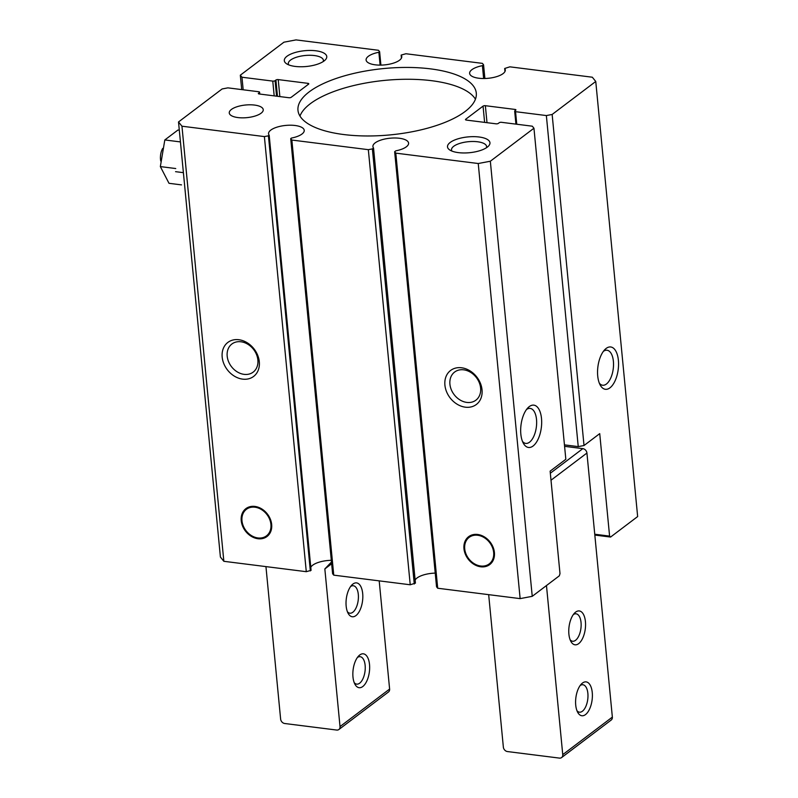<?xml version="1.0" encoding="UTF-8"?>
<svg xmlns="http://www.w3.org/2000/svg" width="798" height="798" viewBox="0 0 798 798"><rect width="100%" height="100%" fill="white"/><g stroke="black" fill="none" stroke-linecap="round" stroke-linejoin="round"><path stroke-width="1.2" d="M504.964 71.521L504.675 68.478L509.882 66.833L592.316 77.216L595.757 81.466L552.146 114.463L546.361 115.56L515.548 111.68A1.706 0.638 174.5 0 1 514.68 111.221A1.706 0.638 174.5 0 1 514.89 110.872L515.717 110.244A1.706 0.638 174.5 0 0 515.937 109.895A1.706 0.638 174.5 0 0 515.059 109.436L485.364 105.695A1.706 0.638 174.5 0 0 483.049 106.134L465.693 119.261A1.706 0.638 174.5 0 0 465.483 119.61A1.706 0.638 174.5 0 0 466.351 120.079L496.047 123.82A1.706 0.638 174.5 0 0 498.361 123.381L499.189 122.752A1.706 0.638 174.5 0 1 501.503 122.313L532.306 126.194L533.952 128.229L565.832 459.279L550.131 471.159L559.996 573.632L559.318 575.827L532.236 596.325L520.136 598.62L437.703 588.236L436.546 586.809L394.651 151.72L395.808 150.842A17.915 6.663 174.5 0 0 408.586 143.121A17.915 6.663 174.5 0 0 390.112 138.204A17.915 6.663 174.5 0 0 372.915 146.563A17.915 6.663 174.5 0 0 373.534 148.029L415.429 583.129L410.232 584.774L333.754 575.149L332.606 573.722L290.711 138.623L291.46 138.064A17.915 6.663 174.5 0 0 304.228 130.343A17.915 6.663 174.5 0 0 285.754 125.426A17.915 6.663 174.5 0 0 268.557 133.785A17.915 6.663 174.5 0 0 269.185 135.261L311.08 570.351L306.282 571.687L223.849 561.303L220.408 557.054L178.513 121.954L222.123 88.957L227.909 87.86L258.722 91.74A1.706 0.638 174.5 0 1 259.589 92.199A1.706 0.638 174.5 0 1 259.38 92.548L258.612 93.825M533.074 446.012A21.327 10.244 97.2 0 0 541.343 417.115A21.327 10.244 97.2 0 0 527.837 407.898A21.327 10.244 97.2 0 0 523.378 443.309A21.327 10.244 97.2 0 0 533.074 446.012M533.952 128.229L490.341 161.226L532.236 596.325M243.171 89.775L241.964 77.226L272.766 81.107A1.706 0.638 174.5 0 0 275.081 80.668L275.909 80.039A1.706 0.638 174.5 0 1 278.223 79.6L307.918 83.341A1.706 0.638 174.5 0 1 308.786 83.81A1.706 0.638 174.5 0 1 308.577 84.159L291.22 97.286A1.706 0.638 174.5 0 1 288.906 97.725L259.21 93.984A1.706 0.638 174.5 0 1 258.333 93.526A1.706 0.638 174.5 0 1 258.552 93.176M241.964 77.226L240.318 75.192L241.704 89.595M240.318 75.192L283.928 42.194L296.028 39.9L378.461 50.284L379.619 51.7L380.905 65.117M606.151 348.437A21.327 10.244 -82.8 0 1 618.001 370.91A21.327 10.244 -82.8 0 1 600.256 385.145A21.327 10.244 -82.8 0 1 604.714 349.733A21.327 10.244 -82.8 0 1 606.151 348.437M552.146 114.463L584.016 445.523L599.727 433.633L609.592 536.106L610.57 537.054L637.652 516.565L595.757 81.466M546.361 115.56L578.241 446.611L584.016 445.523M564.445 444.875L578.241 446.611M594.819 535.069L610.57 537.054M415.14 580.086A17.915 6.663 174.5 0 1 435.229 573.104M310.781 567.308A17.915 6.663 174.5 0 1 331.31 560.316M490.341 161.226L478.241 163.52L520.136 598.62M477.633 534.47A17.486 13.895 -127.1 0 0 466.78 557.054A17.486 13.895 -127.1 0 0 493.144 560.376A17.486 13.895 -127.1 0 0 477.633 534.47M461.573 367.768A21.327 16.938 -127.1 0 0 448.346 395.299A21.327 16.938 -127.1 0 0 480.496 399.349A21.327 16.938 -127.1 0 0 461.573 367.768M478.241 163.52L395.808 153.136L437.703 588.236M395.808 153.136L394.651 151.72M373.534 148.029L372.377 148.907L414.272 584.006M372.377 148.907L368.337 149.675L410.232 584.774M368.337 149.675L291.859 140.049L333.754 575.149M291.859 140.049L290.711 138.623M269.185 135.261L268.437 135.82L310.332 570.919M268.437 135.82L264.387 136.588L306.282 571.687M258.003 538.74A17.486 13.895 52.9 0 1 242.492 512.845A17.486 13.895 52.9 0 1 268.856 516.166A17.486 13.895 52.9 0 1 258.003 538.74M238.841 339.719A21.327 16.938 -127.1 0 0 225.615 367.25A21.327 16.938 -127.1 0 0 257.764 371.299A21.327 16.938 -127.1 0 0 238.841 339.719M264.387 136.588L181.954 126.204L223.849 561.303M181.954 126.204L178.513 121.954M379.619 51.7L378.87 52.269L380.107 65.117M378.87 52.269A17.915 6.663 174.5 0 0 366.102 59.98A17.915 6.663 174.5 0 0 384.576 64.897A17.915 6.663 174.5 0 0 401.763 56.548A17.915 6.663 174.5 0 0 401.145 55.072L401.434 58.114M401.145 55.072L405.933 53.745L482.411 63.371L483.558 64.798L484.885 78.503M483.558 64.798L482.401 65.665L483.638 78.523M504.675 68.478A17.915 6.663 174.5 0 1 505.294 69.955A17.915 6.663 174.5 0 1 488.107 78.304A17.915 6.663 174.5 0 1 469.633 73.386A17.915 6.663 174.5 0 1 482.401 65.665M231.4 109.456A17.067 6.344 174.5 0 1 250.233 104.797A17.067 6.344 174.5 0 1 263.24 109.685A17.067 6.344 174.5 0 1 246.861 117.645A17.067 6.344 174.5 0 1 229.265 112.957A17.067 6.344 174.5 0 1 231.4 109.456M450.172 142.473A21.327 7.94 174.5 0 1 477.822 136.857A21.327 7.94 174.5 0 1 488.486 146.104A21.327 7.94 174.5 0 1 469.493 152.707A21.327 7.94 174.5 0 1 449.583 149.854A21.327 7.94 174.5 0 1 450.172 142.473M324.098 60.947A21.327 7.94 -5.5 0 0 325.295 59.9A21.327 7.94 -5.5 0 0 304.776 50.703A21.327 7.94 -5.5 0 0 286.392 63.65A21.327 7.94 -5.5 0 0 304.906 66.623A21.327 7.94 -5.5 0 0 324.098 60.947M309.175 91.89A89.576 33.326 174.5 0 1 408.007 67.441A89.576 33.326 174.5 0 1 476.296 93.127A89.576 33.326 174.5 0 1 390.332 134.882A89.576 33.326 174.5 0 1 297.973 110.294A89.576 33.326 174.5 0 1 309.175 91.89M594.739 534.231L609.592 536.106M240.966 341.773A17.636 14.005 -127.1 0 0 231.889 344.008A17.636 14.005 -127.1 0 0 231.36 366.521A17.636 14.005 -127.1 0 0 253.166 372.127A17.636 14.005 -127.1 0 0 256.547 354.621A17.636 14.005 -127.1 0 0 240.966 341.773M463.698 369.823A17.636 14.005 -127.1 0 0 454.621 372.058A17.636 14.005 -127.1 0 0 454.092 394.571A17.636 14.005 -127.1 0 0 475.907 400.177A17.636 14.005 -127.1 0 0 479.279 382.671A17.636 14.005 -127.1 0 0 463.698 369.823M603.368 351.369A17.636 8.469 -82.8 0 1 607.039 350.242A17.636 8.469 -82.8 0 1 613.243 368.796A17.636 8.469 -82.8 0 1 602.63 385.235A17.636 8.469 -82.8 0 1 599.358 383.23M522.481 441.394A17.636 8.469 97.2 0 0 525.752 443.399A17.636 8.469 97.2 0 0 529.533 442.192A17.636 8.469 97.2 0 0 536.645 423.13A17.636 8.469 97.2 0 0 530.161 408.406A17.636 8.469 97.2 0 0 526.49 409.534M258.173 538.191A17.067 13.556 52.9 0 1 243.041 512.924A17.067 13.556 52.9 0 1 268.756 516.166A17.067 13.556 52.9 0 1 258.173 538.191M477.872 534.71A17.067 13.556 -127.1 0 0 467.289 556.745A17.067 13.556 -127.1 0 0 493.014 559.977A17.067 13.556 -127.1 0 0 477.872 534.71M257.934 537.952A16.638 13.217 52.9 0 1 243.171 513.323A16.638 13.217 52.9 0 1 268.248 516.476A16.638 13.217 52.9 0 1 257.934 537.952M477.703 535.268A16.638 13.217 -127.1 0 0 467.389 556.745A16.638 13.217 -127.1 0 0 492.466 559.897A16.638 13.217 -127.1 0 0 477.703 535.268M299.968 116.069A89.576 33.326 174.5 0 1 310.312 103.72A89.576 33.326 174.5 0 1 401.294 79.351A89.576 33.326 174.5 0 1 475.438 99.171M323.25 61.546A17.636 6.564 -5.5 0 0 323.419 60.329A17.636 6.564 -5.5 0 0 305.245 55.491A17.636 6.564 -5.5 0 0 288.317 63.71A17.636 6.564 -5.5 0 0 288.726 64.867M451.907 151.071A17.636 6.564 174.5 0 1 451.508 149.914A17.636 6.564 174.5 0 1 453.713 146.293A17.636 6.564 174.5 0 1 473.164 141.485A17.636 6.564 174.5 0 1 486.61 146.533A17.636 6.564 174.5 0 1 486.431 147.75M183.39 172.657L175.56 171.67M175.74 168.538L160.348 166.592L168.996 183.301L181.515 184.887M160.348 166.592L164.817 139.949L177.944 130.024L179.301 130.194M164.817 139.949L180.119 141.884M160.747 161.006A10.184 4.888 -82.8 0 1 162.692 148.438M331.479 562.011L324.836 568.934L340.018 726.579A4.269 3.392 52.9 0 1 338.881 729.512A4.269 3.392 52.9 0 1 336.686 730.05L284.716 723.507A4.269 3.392 52.9 0 1 280.627 719.098L265.943 566.6M379.2 580.864L389.614 689.053A4.269 3.392 52.9 0 1 388.476 691.986L338.881 729.512M331.649 563.777L324.836 568.934M352.906 584.066A17.067 8.189 -82.8 0 1 362.382 602.041A17.067 8.189 -82.8 0 1 348.187 613.433A17.067 8.189 -82.8 0 1 351.748 585.104A17.067 8.189 -82.8 0 1 352.906 584.066M359.728 654.998A17.067 8.189 -82.8 0 1 369.205 672.983A17.067 8.189 -82.8 0 1 355.01 684.375A17.067 8.189 -82.8 0 1 358.581 656.036A17.067 8.189 -82.8 0 1 359.728 654.998M357.394 657.492A13.825 6.643 -82.8 0 1 360.167 656.694A13.825 6.643 -82.8 0 1 365.025 671.248A13.825 6.643 -82.8 0 1 356.706 684.135A13.825 6.643 -82.8 0 1 354.232 682.669M350.571 586.56A13.825 6.643 -82.8 0 1 353.334 585.752A13.825 6.643 -82.8 0 1 358.192 600.305A13.825 6.643 -82.8 0 1 349.873 613.193A13.825 6.643 -82.8 0 1 347.399 611.727M488.675 594.66L503.358 747.147A4.269 3.392 -127.1 0 0 507.448 751.556L559.418 758.1A4.269 3.392 -127.1 0 0 561.612 757.561A4.269 3.392 -127.1 0 0 562.75 754.629L546.47 585.552M561.612 757.561L611.208 720.035A4.269 3.392 -127.1 0 0 612.355 717.103L586.929 453.045A4.269 3.392 -127.1 0 0 582.829 448.636L564.585 446.341M575.637 612.116A17.067 8.189 97.2 0 0 574.49 613.153A17.067 8.189 97.2 0 0 570.919 641.482A17.067 8.189 97.2 0 0 585.114 630.091A17.067 8.189 97.2 0 0 575.637 612.116M582.47 683.058A17.067 8.189 97.2 0 0 581.313 684.095A17.067 8.189 97.2 0 0 577.752 712.424A17.067 8.189 97.2 0 0 591.946 701.033A17.067 8.189 97.2 0 0 582.47 683.058M576.964 710.719A13.825 6.643 97.2 0 0 579.438 712.185A13.825 6.643 97.2 0 0 587.757 699.297A13.825 6.643 97.2 0 0 582.899 684.744A13.825 6.643 97.2 0 0 580.136 685.542M570.131 639.777A13.825 6.643 97.2 0 0 572.615 641.243A13.825 6.643 97.2 0 0 580.924 628.355A13.825 6.643 97.2 0 0 576.066 613.802A13.825 6.643 97.2 0 0 573.303 614.61M259.38 92.548L259.52 94.024M307.918 83.341L308.038 84.568M278.223 79.6L279.859 96.588M275.909 80.039L277.475 96.289M275.081 80.668L276.577 96.179M272.766 81.107L274.193 95.88M515.548 111.68L516.765 124.239M515.059 109.436L515.179 110.653M485.364 105.695L486.999 122.673M483.049 106.134L484.615 122.373M465.693 119.261L465.753 119.919M389.614 689.053L340.018 726.579M562.75 754.629L612.355 717.103M550.999 480.226L586.929 453.045M550.331 473.234L582.829 448.636M259.589 92.199L259.769 94.054M514.68 111.221L515.927 124.129"/></g></svg>
